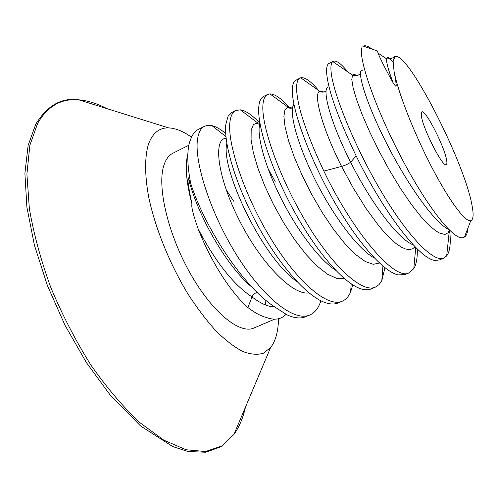 <?xml version="1.0" encoding="UTF-8"?>
<svg xmlns="http://www.w3.org/2000/svg" width="498" height="498" viewBox="0 0 498 498"><rect width="100%" height="100%" fill="white"/><g stroke="black" fill="none" stroke-linecap="round" stroke-linejoin="round"><path stroke-width="0.75" d="M396.912 56.697L395.001 56.455L394.41 56.803L393.14 61.422L394.827 56.946C406.337 48.269 464.453 161.645 472.004 205.357C473.791 214.57 473.393 219.674 470.809 220.682C465.468 222.581 449.128 200.794 431.305 166.32C413.489 131.92 397.678 91.209 394.074 71.351C397.634 91.047 396.277 86.876 393.215 83.023C388.359 70.168 386.174 62.126 386.66 58.889C387.17 56.274 389.324 57.419 393.115 62.318M393.14 61.422L394.074 71.351M446.681 160.456C444.87 147.221 425.354 109 421.781 111.882L421.271 115.399C422.422 127.756 442.959 168.081 446.264 164.633C446.943 164.284 447.086 162.896 446.681 160.456M371.875 49.053C368.259 46.171 365.408 45.194 363.328 46.109L377.279 50.908L378.063 53.099C380.123 58.49 385.172 68.463 393.215 83.023M467.846 228.308C467.572 232.846 466.439 235.772 464.435 237.092L462.76 237.702C452.85 240.117 424.47 203.06 398.531 152.239C372.535 101.48 357.34 53.965 362.276 46.874M364.138 46.389L366.372 47.154M356.132 155.893C338.086 118.032 328.275 90.592 326.707 73.567C326.29 67.778 327.068 64.391 329.054 63.408L332.82 61.565C331.201 62.798 330.616 66.066 331.058 71.382C332.496 90.922 352.777 142.858 379.657 188.804C406.511 234.844 433.372 263.212 443.923 258.026L439.56 259.881L435.594 260.41C420.374 260.678 383.093 211.482 356.132 155.893L350.642 162.192C329.819 121.201 321.577 87.997 328.307 86.951M448.717 229.422C434.486 223.06 406.337 182.897 385.471 141.127C364.505 99.326 356.157 68.6 362.631 70.243M413.197 244.811C398.493 239.694 370.705 202.362 350.642 162.192C348.675 163.749 345.656 165.168 341.584 166.438L323.843 171.069C306.226 133.501 297.144 106.037 296.584 88.675C296.528 82.768 297.673 79.226 300.02 78.062L300.699 77.794C305.013 76.904 311.238 81.442 319.374 91.402M443.923 258.026L446.706 255.885C450.08 251.347 451.051 242.825 449.619 230.306M300.02 78.062L295.133 80.645C293.254 82.189 292.32 85.581 292.326 90.81C292.258 109.404 307.92 154.417 331.755 197.164C355.56 239.949 383.049 271.858 398.195 274.915L405.036 274.541L409.312 272.723C395.101 281.849 352.908 232.024 323.843 171.069M417.305 249.753C417.461 258.194 416.291 264.506 413.788 268.683L409.312 272.723M384.96 267.768L381.798 280.654L379.034 284.626L375.448 287.103C362.195 293.409 332.994 266.953 306.183 222.276C279.341 177.718 261.487 126.106 262.882 105.588C263.23 99.544 264.768 95.84 267.507 94.471L269.891 93.879C275.064 93.935 281.75 98.722 289.948 108.247M267.507 94.471L263.492 96.494L261.357 98.318C259.863 100.272 258.985 103.391 258.717 107.674C257.454 126.181 271.043 169.009 293.633 210.262C316.218 251.571 343.906 283.636 360.938 288.821C364.953 290.085 368.396 290.104 371.271 288.877L375.448 287.103M352.746 284.85L350.66 291.872C348.737 296.478 345.954 299.578 342.313 301.172C327.79 307.982 297.549 282.484 270.75 238.43C243.933 194.531 227.206 143.1 229.927 122.122C230.655 115.947 232.578 112.087 235.691 110.525L240.329 109.821C245.813 110.631 252.355 115.125 259.95 123.286M235.691 110.525L231.757 112.511L228.065 116.308L225.855 124.164C223.521 142.528 235.143 183.202 256.408 222.98C277.647 262.782 305.199 294.897 323.812 302.105C329.483 304.322 334.283 304.589 338.223 302.909L342.313 301.172M204.541 126.243L197.32 129.959L194.369 132.493L191.917 136.047L189.47 142.416C186.881 152.288 187.304 165.99 190.746 183.519C204.018 225.768 241.511 284.339 272.836 305.691L286.804 314.742C294.362 318.21 300.724 318.845 305.878 316.641L309.881 314.941C294.162 322.262 262.882 297.592 236.152 254.235C209.334 210.934 193.71 159.702 197.687 138.295C198.789 132.001 201.074 127.98 204.541 126.243L207.996 125.297L211.955 125.639C216.082 126.635 220.658 129.262 225.694 133.526M320.874 300.786L320.351 302.342C318.104 308.648 314.618 312.844 309.881 314.941M333.249 61.291C336.281 60.071 341.136 63.613 347.822 71.924M450.105 230.773L449.165 232.242L444.863 234.49L438.688 232.771L430.795 226.988L421.464 217.277L411.087 204.037L400.162 187.933L389.255 169.862L378.953 150.894L369.802 132.175L362.245 114.808L356.63 99.781L353.132 87.853L351.787 79.556L352.509 75.154C355.504 76.157 358.143 75.665 360.428 73.667M352.509 75.148C353.331 74.034 354.7 74.177 356.624 75.578M415.095 246.79L412.568 248.832L409.393 249.591L405.596 249.006L401.214 247.058L396.284 243.74L390.88 239.084L385.066 233.145L378.941 226.005L366.155 208.637L353.393 188.244L341.584 166.438C321.341 126.448 313.261 93.524 319.648 91.234L324.011 91.987M257.248 292.488C254.858 292.986 253.109 294.467 252.007 296.92L247.911 307.546C254.553 312.651 260.666 315.962 266.262 317.469L269.35 318.446C276.297 320.127 281.831 318.757 285.952 314.338M187.827 153.876C184.839 165.647 186.227 182.399 191.985 204.124C191.126 206.483 193.18 214.725 198.148 228.856C210.548 260.964 230.605 292.314 247.911 307.546M190.746 183.519L188.194 177.668C188.474 178.956 185.953 175.364 191.985 204.124M274.61 319.168L253.961 328.008C239.843 334.581 212.266 312.507 190.211 273.321C168.081 234.247 157.032 187.049 163.711 165.89C165.653 159.541 168.704 155.32 172.868 153.241L188.829 145.248M226.148 189.67L233.587 201.136M265.832 300.269L265.615 305.006M278.55 318.732L278.239 324.298C277.374 334.357 274.828 342.12 270.601 347.579L263.38 353.225C257.478 355.024 250.581 354.433 242.694 351.457C234.328 347.05 225.432 340.227 216.014 330.983C206.465 320.444 197.077 308.044 187.858 293.789C169.843 264.096 155.507 228.769 148.914 198.204C144.688 175.844 144.613 157.387 148.323 144.613C152.419 133.178 159.198 127.606 168.666 127.899C175.564 128.198 183.139 131.26 191.381 137.099M274.354 306.899C267.918 306.756 260.466 303.431 252.007 296.92C233.574 284.831 215.622 262.141 198.148 228.856M374.396 258.032C357.931 249.324 332.309 214.763 314.207 177.973C296.036 141.158 288.703 110.183 293.963 104.362M335.658 270.296C318.776 259.421 295.88 228.526 279.77 195.708C263.629 162.877 256.42 133.377 259.962 123.348M296.97 281.575C261.979 257.671 220.16 167.67 226.827 143.331M268.098 168.76L275.133 181.434M379.464 263.044L373.239 264.295L365.215 261.475L355.659 254.546L344.971 243.734L333.679 229.534L322.362 212.721L311.648 194.288L302.13 175.364L294.299 157.119L288.541 140.641L285.055 126.847L283.891 116.426L284.949 109.797L288.012 107.126L292.033 107.973M344.074 278.345L336.692 278.338L327.653 274.298L317.319 266.268L306.139 254.553L294.679 239.725L283.549 222.6L273.352 204.199L264.643 185.642L257.864 168.038L253.301 152.419L251.079 139.614L251.179 130.221L253.42 124.6L257.541 122.85L259.956 123.317M309.028 292.924C291.896 295.675 259.122 260.884 237.963 217.595C216.63 174.325 213.449 138.382 226.117 138.288M270.601 347.579L233.954 434.43L221.566 446.108L205.481 451.518L186.015 449.744L163.78 440.151L139.677 422.491C123.025 406.835 106.759 387.668 90.879 365.003C75.671 340.757 62.343 314.991 50.896 287.713C40.898 260.298 33.721 233.917 29.351 208.562L26.904 174.076L29.861 145.323L37.649 123.33C47.634 106.142 61.31 98.305 78.678 99.812C87.735 100.565 97.16 103.509 106.946 108.632M35.707 124.351L28.131 145.372L24.9 173.341L26.892 207.156L34.424 245.203L47.354 285.391L65.033 325.337L86.409 362.6L110.139 395.001L140.504 425.908L172.675 446.55L187.97 451.505L205.742 452.234L221.081 446.718L233.954 434.43C239.221 427.029 243.061 417.934 245.464 407.146M252.293 287.452C228.065 267.98 198.123 217.421 188.194 177.668M394.827 56.946L394.41 56.803M470.809 220.682L464.435 237.092M446.7 255.885L449.159 232.249L448.605 231.502L449.383 230.076M332.82 61.565L352.509 75.154M413.788 268.683L415.743 247.45M394.005 57.295L390.942 58.621L386.66 58.889L378.057 53.099M300.699 77.794L319.648 91.234C321.913 92.535 324.074 92.429 326.134 90.922M288.018 107.126C289.282 108.439 290.801 108.632 292.575 107.705M257.547 122.844C257.528 123.89 258.275 124.257 259.775 123.952M395.001 56.455L394.565 56.859M382.937 266.125L381.798 280.654M288.012 107.126L269.891 93.879M351.171 283.823L350.66 291.872M257.541 122.85L240.329 109.821M320.432 300.562L320.351 302.342M225.943 136.639L211.955 125.639M168.666 127.899L78.678 99.812C61.677 97.421 47.453 105.42 36.005 123.797"/></g></svg>
